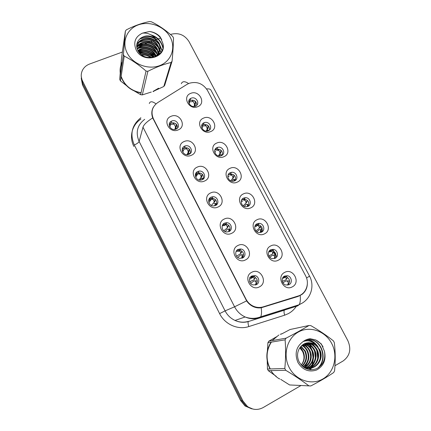 <?xml version="1.0" encoding="UTF-8"?>
<svg xmlns="http://www.w3.org/2000/svg" width="431" height="431" viewBox="0 0 431 431"><rect width="100%" height="100%" fill="white"/><g stroke="black" fill="none" stroke-linecap="round" stroke-linejoin="round"><path stroke-width="0.65" d="M191.192 98.198L190.804 98.376C185.993 100.638 190.513 108.364 195.362 106.139L195.582 106.042C200.587 103.909 196.137 95.968 191.192 98.198M188.735 101.463L190.308 100.331C194.252 99.653 196.434 101.237 196.854 105.094M204.068 122.738C198.955 124.618 202.856 132.823 207.957 130.895L208.281 130.776C213.474 128.815 209.294 120.535 204.213 122.684L204.068 122.738M201.676 125.663L203.216 124.64C207.365 124.085 209.488 125.841 209.59 129.898M217.089 147.564C212.3 149.368 215.435 157.223 220.467 155.974L221.351 155.693C226.227 153.808 222.827 145.867 217.79 147.332L217.089 147.564M214.821 150.107L216.685 149.104C220.861 149.029 222.773 151.001 222.418 155.02M230.262 172.675C225.769 174.426 228.252 181.914 233.133 181.268L234.577 180.896C239.146 179.075 236.425 171.484 231.517 172.325L230.262 172.675M228.171 174.797L230.299 173.914C234.48 174.307 236.156 176.489 235.331 180.454M243.59 198.077C239.356 199.785 241.301 206.928 245.982 206.805L247.949 206.395C252.259 204.617 250.099 197.371 245.374 197.673L243.59 198.077M241.748 199.758L244.038 199.068C248.208 199.93 249.635 202.306 248.321 206.196M257.07 223.775C253.067 225.451 254.576 232.282 259.036 232.595L261.482 232.19C265.555 230.445 263.858 223.517 259.338 223.36L257.07 223.775M255.556 225.009L257.883 224.562C262.043 225.882 263.212 228.441 261.391 232.234M270.706 249.775C266.902 251.435 268.066 257.986 272.306 258.654L275.172 258.288C279.046 256.564 277.709 249.915 273.41 249.387L270.706 249.775M284.508 276.082C280.872 277.736 281.761 284.045 285.791 285.004L289.029 284.697C292.724 282.984 291.679 276.578 287.59 275.748L284.508 276.082M171.748 121.036L171.597 121.1C166.371 123.212 170.746 131.466 175.891 129.171L175.95 129.149C181.37 127.129 176.969 118.654 171.748 121.036M169.205 124.424L170.999 123.024C175.04 122.291 177.26 123.902 177.658 127.851M184.721 146.109C179.7 147.973 183.056 156.054 188.25 154.557L188.967 154.32C194.09 152.364 190.421 144.169 185.222 145.931L184.721 146.109M182.254 149.115L184.366 147.736C188.476 147.418 190.513 149.25 190.475 153.231M197.845 171.473C193.18 173.262 195.728 180.907 200.754 180.147L202.144 179.781C206.902 177.911 204.073 170.148 199.009 171.139L197.845 171.473M195.523 174.038L198.034 172.756C202.134 172.971 203.911 175.034 203.378 178.946M211.12 197.139C206.772 198.863 208.669 206.088 213.458 205.959L215.468 205.544C219.907 203.744 217.763 196.396 212.919 196.735L211.12 197.139M209.024 199.214L211.831 198.152C215.888 198.88 217.396 201.164 216.346 205.005M224.556 223.107C220.473 224.788 221.863 231.63 226.377 232.007L228.953 231.609C233.117 229.858 231.517 222.892 226.921 222.698L224.556 223.107M222.779 224.664L225.715 223.915C229.745 225.144 230.962 227.633 229.367 231.388M238.149 249.382C234.292 251.041 235.288 257.549 239.539 258.331L242.599 257.986C246.532 256.267 245.347 249.635 241.015 249.016L238.149 249.382M236.797 250.416L239.69 250.028C243.698 251.752 244.614 254.43 242.443 258.061M251.903 275.975C248.234 277.612 248.94 283.846 252.932 284.939L256.407 284.681C260.146 282.978 259.279 276.632 255.2 275.673L251.903 275.975M187.059 84.347L189.085 83.328C196.827 81.141 202.953 83.495 207.467 90.397L305.563 275.711C309.857 283.339 306.172 293.748 298.23 295.978L263.179 306.867C260.055 307.799 256.93 307.648 253.8 306.398C250.379 304.943 247.782 302.53 245.999 299.168L153.447 118.87C150.624 112.179 152.051 106.753 157.724 102.6L187.059 84.347M197.7 106.705C189.117 110.595 181.769 96.522 190.696 93.371C199.224 89.573 206.557 103.462 197.7 106.705M292.293 286.863C283.803 291.771 275.824 276.497 284.692 272.387C293.128 267.586 301.086 282.65 292.293 286.863M278.297 260.205C269.79 264.968 261.908 249.867 270.787 245.907C279.24 241.258 287.1 256.143 278.297 260.205M264.467 233.871C255.944 238.472 248.159 223.554 257.048 219.735C265.512 215.236 273.286 229.949 264.467 233.871M250.804 207.839C242.265 212.294 234.566 197.554 243.467 193.875C251.946 189.516 259.629 204.062 250.804 207.839M237.292 182.114C228.742 186.424 221.135 171.856 230.046 168.311C238.537 164.098 246.128 178.472 237.292 182.114M223.942 156.69C215.381 160.855 207.861 146.454 216.777 143.038C225.284 138.971 232.788 153.177 223.942 156.69M210.748 131.552C202.171 135.582 194.742 121.343 203.664 118.062C212.176 114.129 219.6 128.179 210.748 131.552M178.159 129.92C169.345 133.982 161.943 119.602 171.102 116.295C179.856 112.324 187.248 126.515 178.159 129.92M259.419 286.868C250.675 291.835 242.723 276.39 251.844 272.236C260.529 267.382 268.459 282.612 259.419 286.868M245.471 259.925C236.711 264.736 228.856 249.474 237.982 245.471C246.683 240.773 254.522 255.82 245.471 259.925M231.684 233.306C222.913 237.955 215.155 222.881 224.292 219.023C233.004 214.476 240.746 229.346 231.684 233.306M218.064 206.999C209.283 211.497 201.616 196.601 210.759 192.883C219.481 188.487 227.137 203.184 218.064 206.999M204.606 181.004C195.809 185.357 188.234 170.633 197.382 167.056C206.12 162.805 213.684 177.33 204.606 181.004M191.305 155.311C182.502 159.518 175.013 144.967 184.166 141.524C192.916 137.419 200.388 151.771 191.305 155.311M269.596 250.583L271.837 250.389C275.975 252.162 276.874 254.883 274.547 258.546M283.851 276.503L285.893 276.54C290.004 278.76 290.645 281.615 287.816 285.112M251.068 276.53L253.751 276.476C257.733 278.695 258.347 281.54 255.594 285.004M122.356 61.757C120.233 65.717 119.608 69.978 120.47 74.541M121.089 76.874C124.478 85.715 131.121 91.07 141.018 92.956M120.782 66.552L120.174 68.879M278.83 335.011L272.198 340.592M271.029 342.187C265.835 350.64 265.485 359.556 269.984 368.947M270.943 370.606C273.184 374.13 276.039 376.915 279.514 378.978M299.319 295.585L297.271 296.69M307.325 284.368C307.017 288.533 305.24 291.884 301.991 294.421L297.966 296.474L261.218 307.766C258.713 308.149 256.219 307.842 253.73 306.829C250.815 305.584 248.445 303.602 246.624 300.881L152.709 117.922C151.313 114.032 151.54 110.428 153.398 107.103M81.217 78.226L82.504 84.955L240.573 400.534L241.721 400.711L246.182 406.169L252.905 409.062L246.182 406.169L241.721 400.711L82.547 83.064L241.721 400.711L242.89 400.895L247.378 406.39C252.501 410.01 257.77 410.398 263.19 407.543L301.021 385.503M81.254 76.292L82.547 83.064L81.254 76.292M153.124 91.647L158.727 88.393M155.623 55.879L150.214 53.04M142.569 51.391L138.421 51.499M310.535 369.76L311.311 368.074M311.365 367.95L311.64 367.25M311.769 366.878L312.313 365.165M312.534 364.297L313.218 359.519M311.748 349.358L309.954 345.312M309.571 344.633L308.321 342.699L312.4 346.799M306.84 340.797L305.999 339.86M334.973 365.72L343.092 360.989C349.875 355.958 351.475 349.207 347.887 340.743L188.972 41.511C184.533 34.755 178.456 32.373 170.741 34.361L170.45 34.469M160.903 37.955L156.636 39.517M155.877 39.792L153.296 40.735M152.315 41.096L136.729 46.79M122.372 52.043L89.691 63.987C86.566 65.167 84.234 67.117 82.682 69.849C80.786 73.496 80.753 77.262 82.59 81.152L242.89 400.895M240.573 400.534L244.997 405.954L251.672 408.825M194.855 106.285L195.405 105.8L195.895 106.268M189.101 103.564L189.85 101.759L193.357 101.592C192.404 100.401 191.386 99.997 190.313 100.38L188.724 102.066M194.343 105.309L195.324 104.259L194.343 105.309L194.446 103.973L193.357 101.592M194.3 105.6L195.022 104.808M193.923 106.462L194.149 106.037M195.324 104.264L195.496 102.853L194.656 100.795M190.712 98.602L190.41 98.613M195.281 104.523L194.359 106.414M175.821 123.724L176.462 125.367L176.354 126.719L175.336 127.802L175.18 128.492L176.209 127.334L175.201 129.386M169.792 127L170.811 124.306L174.178 124.214C173.17 123.056 172.114 122.673 171.015 123.067L169.211 125.227M175.336 127.802L175.374 126.525L174.178 124.214M174.7 129.467L175.18 128.492M175.557 129.289L176.338 128.39L176.737 128.718M176.08 127.231L176.354 126.719M208.658 130.593L208.098 129.995L207.149 130.83M201.934 128.045L203.049 125.852L206.099 125.868C205.161 124.721 204.154 124.349 203.087 124.742L201.616 126.191M206.982 129.408L207.957 128.33L206.982 129.408L207.133 128.152L206.099 125.868M206.961 129.553L207.613 128.826M206.11 131.105L206.761 130.087M207.957 128.336L208.173 127L207.483 125.162M207.931 128.465L206.363 131.121M219.401 156.06L220.079 154.923L220.936 154.47L221.556 155.338M216.421 150.268L218.98 150.424C218.064 149.32 217.068 148.97 216.001 149.385L214.719 150.521M218.35 155.903L220.731 152.682L219.762 153.792L219.961 152.601L218.98 150.424M219.508 154.406L220.5 153.237L220.995 151.416L220.446 149.799M221.556 155.122L221.873 154.848L221.48 154.831M218.409 155.92L220.494 153.237M221.534 155.419L221.2 155.753M231.824 181.192L233.219 179.436L233.92 179.215L234.615 180.228M229.933 175.024L232.007 175.255C231.113 174.194 230.132 173.876 229.06 174.307L228.064 175.083M232.498 178.892L233.65 177.286L232.692 178.429L232.945 177.27L232.007 175.255M232.692 178.429L230.671 180.81M233.65 177.292L233.968 176.063L233.548 174.711M234.512 179.662L234.803 179.49L234.41 179.474M234.399 180.783L234.421 179.775L233.43 181.235M244.323 206.465L245.912 204.585L247.055 204.251L247.825 205.404L247.76 206.476M243.569 200.113L245.185 200.372C244.312 199.359 243.343 199.074 242.276 199.515L241.662 199.914M246.424 202.651L245.767 203.357L246.074 202.225L245.185 200.372M245.767 203.357L243.143 205.792M246.715 202.182L247.092 200.991L246.074 202.225M247.566 204.553L247.884 204.407L247.432 204.396M188.74 148.614L189.236 150.026L189.08 151.297L188.067 152.418L187.884 153.053L188.907 151.868L187.173 154.691M182.717 152.046L184.215 148.91L187.011 149.013C186.02 147.898 184.98 147.542 183.881 147.957L182.178 149.843M188.067 152.418L188.153 151.222L187.011 149.013M186.882 154.681L187.884 153.053M187.932 154.621L188.417 153.571L189.128 153.107L189.581 153.98M184.829 146.066L185.141 146.104M188.767 151.755L189.08 151.297M189.592 153.608L190.216 153.495L189.565 153.468M202.775 179.431L202.78 178.676L202.204 179.754M201.794 173.785L202.15 174.964L201.95 176.16L200.733 177.895L201.751 176.683L199.149 180.045M195.432 174.539L195.324 175.25L197.775 173.876L199.989 174.097C199.025 173.025 197.991 172.702 196.897 173.133L195.378 174.636M200.948 177.313L201.078 176.198L199.989 174.097M199.079 180.029L200.733 177.895M200.318 180.174L201.476 178.332L202.064 178.105L202.592 179.118M198.438 171.263L198.863 171.382M201.606 176.565L200.948 177.319M202.581 178.671L203.103 178.386L203.044 179.237M215.78 203.798L214.39 205.883M208.96 199.488L208.793 200.302L211.459 199.208L213.124 199.472C212.176 198.449 211.158 198.158 210.064 198.599L208.857 199.618M214.977 199.23L214.972 201.309L213.975 202.495L214.159 201.406L213.124 199.472M213.975 202.495L211.352 205.431M215.753 204.553L215.15 203.394L214.132 203.798M212.165 196.811L212.688 197.032M213.814 202.92L214.972 201.309M215.769 204.73L216.136 203.556L215.883 205.323M127.242 53.115C132.845 64.219 148.21 70.091 159.68 65.614C171.231 61.304 176.053 48.03 170.293 37.314C164.701 26.533 149.907 20.693 138.421 24.836C126.859 28.818 121.461 42.071 127.242 53.115M120.351 71.681L119.743 79.487L123.422 54.548L124.22 56.1L120.475 80.926L128.977 87.568M131.73 89.454L140.619 94.685L146.055 71.056C139.041 64.925 131.762 59.936 124.22 56.1M146.055 71.056L147.876 71.298L142.3 94.895L151.276 92.04M154.729 90.688L163.802 86.496L171.107 62.473C163.748 64.23 156 67.171 147.876 71.298M171.107 62.473L172.082 61.18L164.712 85.284L163.802 86.496M123.422 54.548L125.373 31.08L126.396 29.809C134.445 25.736 142.198 22.983 149.649 21.55L151.426 21.809C158.823 25.402 165.919 30.289 172.712 36.463L173.51 37.971C173.402 44.388 172.923 52.124 172.082 61.18M119.743 79.487L120.475 80.926M140.619 94.685L142.3 94.895M151.755 57.63C148.668 54.942 145.128 53.902 141.152 54.511M150.796 57.695C148.167 55.712 145.22 54.85 141.95 55.103M154.427 56.994C150.123 51.666 145.01 50.147 139.089 52.437M153.905 57.237C149.832 52.512 145.026 51.079 139.499 52.927M156.162 55.901L155.914 55.34C152.913 48.525 142.736 46.117 137.882 50.583M155.774 56.186L155.726 56.084C152.822 49.484 143.087 46.974 138.13 51.03M157.676 55.572L156.668 52.313C153.458 45.023 142.305 42.847 137.721 48.197L137.166 48.859M157.196 54.985L156.475 53.072C153.274 45.799 142.149 43.633 137.575 48.978L137.306 49.279M158.522 54.969L157.439 49.226C154.196 41.872 142.941 39.663 138.313 45.05L136.799 47.308M158.366 55.093L157.245 50.007C154.007 42.664 142.78 40.466 138.168 45.842L136.859 47.669M158.533 54.963C159.734 52.119 159.626 49.156 158.22 46.085C154.945 38.661 143.588 36.414 138.922 41.839L136.708 46.548M158.667 54.856C159.497 52.28 159.281 49.619 158.026 46.877C154.756 39.469 143.426 37.233 138.766 42.647L136.708 46.51M153.937 57.231L157.013 55.168C160.375 51.591 161.049 47.496 159.023 42.879L155.085 38.176C149.169 34.792 143.932 35.186 139.391 39.356L139.008 39.814C136.455 42.841 136.013 46.295 137.678 50.163C143.647 63.519 166.851 56.957 162.756 43.095L160.111 36.786C157.234 33.801 153.705 32.034 149.535 31.485L142.424 33.144C135.221 36.732 133.12 42.303 136.121 49.856C142.839 64.257 167.648 57.716 162.756 43.095M156.469 56.267L156.814 55.949C160.17 52.377 160.838 48.294 158.818 43.687C155.521 36.209 144.083 33.941 139.38 39.388L139.008 39.814M142.424 33.144C147.235 32.648 151.453 34.324 155.085 38.176M125.373 31.08L121.58 57.587L120.777 66.622M153.247 57.398C149.428 54.171 145.037 52.889 140.08 53.552M155.688 56.245C150.715 50.966 144.902 49.296 138.249 51.235M157.908 55.416L157.53 54.796M156.755 53.692C151.383 47.771 145.139 46.047 138.022 48.531M137.624 48.719L137.193 48.94M159.513 54.112L159.109 53.218M159.066 53.132L158.333 51.849M157.574 50.761C152.116 44.684 145.764 42.928 138.523 45.487M138.206 45.632L136.702 46.494M160.844 52.582L159.896 50.168M159.858 50.093L159.152 48.848M158.409 47.771C154.287 41.882 144.983 39.404 139.03 42.378M138.798 42.486L136.95 43.579M161.954 50.713L159.982 45.783M159.26 44.722C155.095 38.688 145.592 36.15 139.552 39.21M162.848 47.916C161.517 42.13 158.042 38.084 152.423 35.778M161.754 39.577C158.937 35.143 154.864 32.444 149.535 31.485M153.641 57.307C149.643 53.789 145.026 52.437 139.789 53.255M155.37 55.405C150.451 50.513 144.805 48.983 138.432 50.815M158.129 55.265L157.31 53.945M156.194 52.528C151.179 47.48 145.414 45.907 138.901 47.819M137.694 48.337L137.101 48.649M159.696 53.934L159.19 52.808M159.12 52.668L158.123 50.998M157.04 49.597C151.917 44.382 146.034 42.771 139.38 44.77M138.281 45.244L136.686 46.165M160.995 52.372L159.982 49.759M159.917 49.63L158.947 47.997M157.891 46.613C152.671 41.231 146.664 39.582 139.87 41.656M138.874 42.093L137.074 43.154M162.078 50.438L159.788 44.937M158.759 43.569C153.441 38.02 147.31 36.328 140.371 38.488M162.929 47.399C161.366 41.053 157.369 36.861 150.936 34.836M301.237 365.035C304.383 360.882 304.814 356.329 302.546 351.378L299.793 347.833M289.206 367.535C295.688 380.357 311.688 385.68 322.97 378.908C334.354 372.325 338.254 355.677 331.649 343.378C325.206 330.976 309.824 325.615 298.5 331.962C287.084 338.119 282.553 354.805 289.206 367.535M267.134 358.215L267.468 369.022L284.805 368.494L285.726 370.283L268.303 370.665L276.244 376.355M280.7 379.339L289.605 384.958L308.93 385.874C302.136 380.718 294.405 375.525 285.726 370.283M308.93 385.874L310.794 385.955C319.484 381.462 327.113 376.99 333.669 372.551L334.569 370.87C335.512 361.237 335.426 351.815 334.321 342.607L333.405 340.873C326.827 335.604 319.301 330.518 310.821 325.61L309 325.497L290.085 329.505L281.384 334.095M267.468 369.022L268.303 370.665M301.291 365.095C304.658 360.887 305.261 356.292 303.095 351.324L300.084 347.402M302.325 366.14C306.721 361.857 307.718 356.841 305.326 351.093L301.048 346.217M302.066 365.903C306.204 361.625 307.104 356.706 304.765 351.152L300.8 346.486M303.505 366.846C308.795 362.649 310.158 357.321 307.605 350.856C306.269 348.232 304.415 346.362 302.056 345.253M303.208 366.684C308.278 362.455 309.55 357.197 307.028 350.915C305.757 348.415 304.017 346.599 301.797 345.473M304.221 367.611C310.245 365.143 313.143 356.706 309.927 350.613C308.558 347.941 306.673 346.045 304.254 344.924L303.106 344.466M304 367.465C310.245 363.522 312.028 357.924 309.339 350.678C307.982 348.006 306.096 346.115 303.683 344.999L302.842 344.644L305.854 348.178M305.003 368.079C311.974 366.431 315.88 357.073 312.292 350.371C310.918 347.666 309.005 345.754 306.57 344.617L304.2 343.83M304.825 367.977C311.548 366.102 315.19 356.976 311.694 350.43C310.32 347.736 308.418 345.824 305.988 344.698L303.92 343.976M305.514 368.354C313.579 367.858 318.687 357.541 314.711 350.117C313.315 347.391 311.392 345.452 308.93 344.31L305.331 343.34M305.428 368.306C313.202 367.476 317.97 357.412 314.102 350.182C312.712 347.461 310.789 345.527 308.337 344.385L305.046 343.448M305.32 368.252C314.689 369.782 321.698 358.29 317.178 349.864C315.772 347.106 313.827 345.15 311.338 343.992L306.506 342.979M305.487 368.338C314.511 369.211 320.906 358.059 316.553 349.929C315.153 347.176 313.213 345.226 310.735 344.073L306.209 343.06M302.287 366.113L303.613 366.9C313.951 372.777 325.308 359.837 319.694 349.6L315.54 344.676L313.736 343.679C307.723 341.514 302.939 343.124 299.383 348.517C297.088 352.617 296.954 356.981 298.985 361.609C303.284 368.737 309.119 371.123 316.494 368.764C323.158 365.089 325.809 359.249 324.446 351.249L321.31 343.916L315.788 339.967L310.228 338.723C307.615 339.014 305.261 339.962 303.149 341.557C296.113 346.739 294.389 353.732 297.972 362.546C302.67 370.003 308.882 372.486 316.596 370.003C323.665 366.054 326.283 359.804 324.446 351.249M303.672 367.239C313.967 372.314 324.462 359.562 319.064 349.665C317.642 346.89 315.681 344.919 313.181 343.749L307.416 342.801M303.149 341.557C307.745 339.951 311.877 340.991 315.54 344.676M276.67 336.681L268.804 341.19L267.92 342.71L267.215 353.452M268.804 341.19L286.055 338.173L285.106 339.827L267.92 342.71M286.055 338.173C294.659 333.734 302.309 329.51 309 325.497M284.805 368.494C285.753 358.786 285.85 349.234 285.106 339.827M305.029 366.9L307.454 362.514M310.643 355.807L310.428 354.002M307.993 347.72L304.345 343.76M313.008 357.019L312.47 352.429M310.175 347.257L306.112 343.081M308.962 369.545L310.589 368.187M310.681 368.096L311.376 367.368M311.807 366.862L314.199 362.794M315.363 357.66L314.619 351.405M305.035 340.996L304.308 340.754M317.739 358.134L316.833 350.543M314.673 346.335L311.441 342.925M307.782 340.813L305.466 340.113M320.158 358.522C320.551 355.613 320.201 352.693 319.107 349.762M316.995 345.872C315.26 343.523 313.17 341.799 310.724 340.705L306.71 339.569M317.76 368.133C326.456 360.51 323.105 344.369 313.154 340.35L308.122 339.111M323.045 346.82C321.143 343.626 318.676 341.352 315.637 339.989L310.228 338.723M307.098 349.913L303.02 344.525M309.221 349.352L304.55 343.663M311.392 348.798L306.36 343.017M313.612 348.259L308.655 342.683M305.304 340.948L304.453 340.668M315.88 347.72L311.942 343.044M308.294 340.862L305.617 340.037M318.191 347.192C316.338 344.143 313.946 341.966 311.02 340.662L306.872 339.504M318.584 367.621C326.725 359.766 323.153 344.245 313.461 340.307L308.321 339.062M153.021 91.442L158.586 88.21M155.736 56.213L151.184 53.659M141.54 51.564L138.55 51.704M122.253 62.479C120.513 66.018 119.953 69.795 120.578 73.814M121.165 76.352C124.408 85.354 131.04 90.822 141.066 92.746M120.411 68.906L120.098 71.417M282.213 333.648L280.236 334.305M310.272 369.739L311.026 368.128M311.451 367.056L311.969 365.488M312.189 364.691L312.911 360.531M312.998 357.251L312.146 351.48M311.177 348.485L309.533 345.037M309.178 344.428L308.052 342.72M306.538 340.808L305.768 339.967M302.212 349.783L300.326 347.074M300.245 347.181L301.204 348.49M271.368 342.128C266.072 350.575 265.701 359.513 270.253 368.936M256.941 231.819L259.047 229.809L260.34 229.567L261.186 230.871L260.987 232.395M255.125 225.715L254.985 226.086L257.334 225.532L258.519 225.785C257.668 224.81 256.709 224.556 255.642 225.02L255.497 225.095M259.613 227.783L258.988 228.57L259.36 227.471L258.519 225.785M258.988 228.57L255.847 230.838M259.925 227.363L260.367 226.216L259.36 227.471M260.723 229.75L261.111 229.61L260.674 231.986M269.768 257.237L272.392 255.265L275.468 255.168L275.921 255.464M274.294 258.616L274.703 256.628L273.777 255.179M269.068 251.241L268.912 251.575L272.004 251.483L269.51 250.675M273.087 253.11L272.365 254.075L272.801 253.013L272.004 251.483M272.365 254.075L268.874 255.982M273.292 252.83L273.793 251.731L272.801 253.013M274.369 255.109L272.909 255.12M275.468 255.168L274.493 255.109M282.892 282.741L285.893 281.017L289.056 281.055L289.632 281.535M287.676 285.133L288.377 282.693L287.369 281.087M283.14 277.214L285.645 277.489L283.668 276.659M286.723 278.717L285.893 279.875L286.394 278.862L285.645 277.489M285.893 279.875L282.3 281.292M286.814 278.593L287.38 277.553L286.394 278.862M287.703 280.904L286.448 280.926M289.056 281.055L288.027 280.893M222.735 224.793L222.509 225.65L225.246 224.896L226.41 225.144C225.483 224.163 224.476 223.904 223.382 224.368L222.655 224.863M228.301 224.96L228.139 226.744L227.153 227.967L227.396 226.911L226.41 225.144M227.153 227.967L223.786 230.833M225.171 231.684L227.282 229.222L228.387 228.974L229.071 230.283L228.861 231.657M226.006 222.703L226.587 223.037M227.88 227.169L228.139 226.744M228.786 230.994L228.936 229.206L229.319 229.023L229.098 230.698M236.156 251.37L239.851 251.117C238.946 250.185 237.95 249.958 236.856 250.438L236.716 250.513M241.759 250.977L241.462 252.48L240.482 253.735L240.784 252.722L239.851 251.117M240.482 253.735L236.533 256.235M237.75 257.506L240.584 254.942L243.52 254.84L241.031 254.791M242.109 258.196L242.54 256.316L241.78 254.85M239.948 248.929L240.552 249.371M241.177 252.857L241.462 252.48M250.901 276.675L250.589 277.381L253.45 277.392L250.944 276.637M254.333 278.846L255.373 277.505L253.972 279.805L254.333 278.841L253.45 277.392M253.972 279.805L249.711 281.707M250.589 283.312L254.042 280.964L257.065 281.001L254.522 280.872M255.411 285.047L256.17 282.655L255.33 281.034M257.361 281.179L257.065 281.001M255.869 280.845L256.143 280.84M245.999 299.168L245.718 299.292M153.447 118.87L153.323 119.279M153.08 118.099L152.957 118.52M298.23 295.978L288.872 299.303M263.179 306.867L260.426 307.869M282.089 310.083L282.176 310.886M296.894 305.423C294.782 308.93 291.954 311.656 288.414 313.596L284.665 315.185L248.784 326.579C237.977 330.221 224.874 324.435 219.611 313.617L134.305 144.983C129.709 134.019 131.902 124.936 140.889 117.738M287.676 308.666L288.905 307.939M181.295 83.706C182.415 81.114 184.84 81.06 188.568 83.544M306.56 278.017L309.539 276.12L210.948 90.16C210.447 89.115 208.987 88.7 206.562 88.915M133.922 146.497C128.874 136.859 132.048 124.774 140.878 119.128M246.624 300.881L234.577 306.797L142.984 127.188C143.862 124.559 147.1 121.472 152.709 117.922M261.218 307.766C261.757 312.071 261.574 315.088 260.68 316.823L259.494 317.916C254.689 319.366 249.91 319.053 245.158 316.979C240.53 314.819 237.002 311.424 234.577 306.797L225.09 310.87C227.358 315.223 230.671 318.417 235.03 320.443C239.507 322.393 244.011 322.684 248.552 321.31L248.272 321.569C247.895 322.507 248.062 324.177 248.784 326.579M149.298 103.532C150.139 101.069 152.375 101.188 156 103.887M300.186 295.553C300.617 299.868 300.262 302.923 299.114 304.728L297.67 305.886L259.494 317.916M82.59 81.152L82.504 84.955M142.984 127.188L139.132 141.465L225.09 310.87L219.611 313.617M144.681 119.339C137.23 125.125 135.382 132.5 139.132 141.465C138.588 142.613 136.977 143.787 134.305 144.983M309.55 276.142C314.555 285.171 311.441 297.401 302.427 302.998L299.114 304.728L260.68 316.823C255.518 318.8 250.346 318.848 245.158 316.979L235.03 320.443C239.367 322.442 243.779 322.814 248.272 321.569L284.32 310.207C283.83 311.166 283.943 312.825 284.665 315.185M276.777 256.86L272.823 249.328M194.446 103.973L195.496 102.853M175.374 126.525L176.462 125.367M169.426 126.191L170.218 125.879M207.133 128.152L208.173 127M201.762 127.544L202.268 127.393M215.57 148.695L216.001 149.385M219.961 152.601L220.995 151.416M214.681 151.831L215.586 151.599M221.873 154.848L221.852 155.435M228.764 173.817L229.06 174.307M232.934 177.33L233.958 176.107M227.837 176.365L229.087 176.123M234.803 179.49L234.653 180.858M242.109 199.235L242.276 199.515M246.053 202.338L247.071 201.083M247.302 206.508L247.469 204.644M241.247 201.158L242.75 200.975M247.884 204.407L247.782 205.539M188.153 151.222L189.236 150.026M182.254 150.731L183.558 150.284M196.897 173.133L196.471 172.438M201.078 176.198L202.15 174.964M195.318 175.498L197.086 175.013M203.103 178.386L202.473 178.364M210.064 198.599L209.762 198.115M214.153 201.466L215.22 200.194M208.647 200.517L210.775 200.092M216.136 203.556L215.473 203.545M259.327 227.638L260.335 226.345M260.238 232.53L260.669 229.798M254.915 226.232L256.569 226.156M272.753 253.229L273.75 251.898M270.259 251.876L268.777 251.758M268.847 251.612L270.549 251.693M286.329 279.11L287.321 277.742M282.978 277.429L284.325 277.747L282.935 277.489M283.264 277.348L284.675 277.58M223.382 224.368L223.215 224.098M227.379 227.024L228.435 225.715M222.358 225.769L224.621 225.521M241.732 257.835L242.26 255.254M240.762 252.878L241.807 251.532M236.484 251.311L238.612 251.311M242.529 256.062L242.276 257.005M252.447 277.65L250.578 277.386M254.301 279.04L255.335 277.656M250.363 277.278L250.648 277.257M251.057 277.246L252.755 277.478M189.92 100.509L190.804 98.376M170.848 123.088L171.597 121.1M203.216 124.64L204.213 122.684M216.685 149.104L217.79 147.332M230.299 173.914L231.517 172.325M244.038 199.068L245.374 197.673M257.883 224.562L259.338 223.36M271.837 250.389L273.41 249.387M285.893 276.54L287.59 275.748M184.366 147.736L185.222 145.931M198.034 172.756L199.009 171.139M211.831 198.152L212.919 196.735M225.715 223.915L226.921 222.698M239.69 250.028L241.015 249.016M253.751 276.476L255.2 275.673M253.8 306.398L253.234 306.613M289.325 307.809L284.32 310.207M247.378 406.39L244.997 405.954M275.22 255.152L273.631 252.135M262.695 231.296L260.232 226.604M258.729 223.743L258.53 223.366M175.304 128.082L176.322 126.967M169.475 126.321L170.143 126.078M202.161 127.592L201.805 127.689M215.468 151.793L214.697 151.954M233.968 176.063L232.945 177.27M228.942 176.311L227.837 176.468M242.572 201.158L241.231 201.25M188.051 152.552L189.058 151.421M182.275 150.839L183.471 150.467M195.733 177.249L197.775 173.876M202.872 178.542L202.543 178.536M208.863 202.581L211.459 199.203M215.225 200.151L214.159 201.406M137.575 48.978L137.721 48.197M138.168 45.842L138.313 45.05M138.766 42.647L138.922 41.839M156.814 55.949L157.013 55.168M303.683 344.999L304.254 344.924M305.988 344.698L306.57 344.617M308.337 344.385L308.93 344.31M310.735 344.073L311.338 343.992M313.181 343.749L313.736 343.679M303.235 366.916L303.613 366.9M310.724 340.705L311.02 340.662M313.154 340.35L313.461 340.307M279.132 378.747L279.644 378.757M256.353 226.34L254.888 226.318M284.148 277.828L282.461 278.404M228.452 225.634L227.396 226.911M241.834 251.413L240.784 252.722M236.732 250.503L236.447 251.332M249.517 279.261L253.105 277.284M249.689 277.408L250.616 277.322"/></g></svg>

